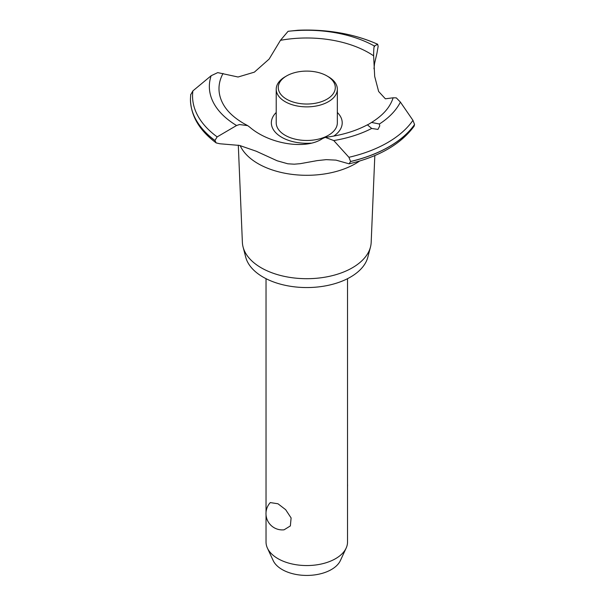 <?xml version="1.0" encoding="UTF-8"?>
<svg xmlns="http://www.w3.org/2000/svg" width="605" height="605" viewBox="0 0 605 605"><rect width="100%" height="100%" fill="white"/><g stroke="black" fill="none" stroke-linecap="round" stroke-linejoin="round"><path stroke-width="0.91" d="M266.034 514.779L266.034 542.027A40.747 23.527 0 0 0 267.402 548.077A40.747 23.527 0 0 0 277.967 558.657A40.747 23.527 0 0 0 317.353 564.745A40.747 23.527 0 0 0 346.158 548.077A40.747 23.527 0 0 0 347.527 542.027L347.527 278.686M270.284 502.581L277.967 503.768L285.651 509.675L291.103 517.94L290.37 525.919L284.085 529.806A16.297 16.297 0 0 1 270.284 502.581M346.158 548.077L340.418 560.502A34.818 20.101 180 0 1 315.818 574.742A34.818 20.101 180 0 1 282.164 569.547A34.818 20.101 180 0 1 273.142 560.502L267.402 548.077M374.82 155.568L371.175 242.416A64.41 37.185 180 0 1 370.472 247.044L367.825 257.216A61.733 35.642 180 0 1 326.087 285.764A61.733 35.642 180 0 1 263.13 277.113A61.733 35.642 180 0 1 245.736 257.216L243.089 247.044A64.41 37.185 180 0 1 242.386 242.416L238.302 145.155M370.472 247.044A64.41 37.185 180 0 1 326.919 276.833A64.41 37.185 180 0 1 261.239 267.811A64.41 37.185 180 0 1 243.089 247.044M359.612 161.043A68.864 39.756 180 0 1 355.475 163.653A68.864 39.756 180 0 1 258.085 163.653A68.864 39.756 180 0 1 240.155 145.593M376.976 53.089L374.548 63.533L373.973 68.826M239.497 145.427L219.917 143.771L216.189 142.924L214.926 140.466L217.165 136.889L236.57 125.507L239.497 124.539L247.695 125.628L249.88 127.269C269.762 144.353 306.107 149.964 322.586 138.53L325.286 137.365L333.763 140.557L348.919 157.292L350.582 161.475L349.085 163.826L336.017 160.128L326.224 159.644L317.209 160.612L300.163 163.69L294.249 164.182L287.829 163.796L277.158 160.786L256.278 151.242L239.497 145.427M297.962 30.25L288.086 31.309L280.448 40.323L269.134 59.071L254.365 72.154L238.052 77.009L217.732 72.615L211.16 75.716L192.897 90.886L190.711 94.735M311.129 143.128A35.43 20.457 180 0 1 281.726 137.29A35.43 20.457 180 0 1 276.22 112.477M280.448 40.323A87.785 50.684 180 0 1 368.853 52.832A87.785 50.684 180 0 1 373.633 55.826C373.686 48.468 374.019 45.375 374.624 46.54M247.695 125.628L243.77 123.503C234.377 117.983 227.692 111.834 223.714 105.066A87.785 50.684 180 0 1 223.033 73.47M377.943 129.417L371.704 128.449L367.515 124.94L371.553 122.452L379.426 123.995L379.736 125.961L377.943 129.417M349.085 163.826C379.191 156.687 400.873 144.141 414.123 126.188L414.554 124.539L412.95 120.327L400.397 102.094L396.305 97.874L393.137 97.798A87.785 50.684 180 0 1 389.847 105.066C386.141 111.38 380.038 117.173 371.553 122.452M393.137 97.798L385.37 98.796L378.632 91.476L374.684 76.404L373.633 55.826M337.34 112.477A35.43 20.457 180 0 1 333.771 136.08M374.064 46.85L374.321 45.972L377.732 44.278C354.061 33.804 327.464 29.131 297.94 30.25A114.224 65.945 180 0 1 377.603 44.263L378.163 46.282L376.968 53.089M328.386 76.752L326.95 75.92L328.386 76.752A30.56 17.643 180 0 1 337.34 89.222L337.34 122.83A30.56 17.643 180 0 1 318.472 139.127A30.56 17.643 180 0 1 285.174 135.301A30.56 17.643 180 0 1 276.22 122.83L276.22 89.222A30.56 17.643 180 0 1 285.174 76.752L286.611 75.92A28.526 16.471 0 0 0 286.611 99.205A28.526 16.471 0 0 0 326.95 99.205A28.526 16.471 0 0 0 326.95 75.92A28.526 16.471 0 0 0 286.611 75.92M337.34 89.222A30.56 17.643 180 0 1 318.472 105.527A30.56 17.643 180 0 1 285.174 101.7A30.56 17.643 180 0 1 276.22 89.222M414.554 124.539A116.334 67.163 180 0 1 389.038 146.743A116.334 67.163 180 0 1 350.582 161.475M414.554 124.607A116.334 67.163 180 0 1 389.038 146.811A116.334 67.163 180 0 1 350.582 161.535M371.697 128.449A97.428 56.25 180 0 1 333.763 140.557M412.95 120.327A114.224 65.945 180 0 1 387.548 142.629A114.224 65.945 180 0 1 348.919 157.292M400.397 102.094A97.428 56.25 180 0 1 379.426 123.995M214.926 140.534A116.334 67.163 180 0 1 190.446 99.47A116.334 67.163 180 0 1 190.446 99.318A116.334 67.163 180 0 1 190.446 99.281M214.926 140.466A116.334 67.163 180 0 1 190.446 99.25A116.334 67.163 180 0 1 190.454 98.849L190.734 94.38M217.165 136.889A114.224 65.945 180 0 1 192.897 90.886M236.57 125.507A97.428 56.25 180 0 1 211.16 75.716M288.086 31.309A97.428 56.25 180 0 1 374.321 45.972M266.034 278.686L266.034 512.435M347.527 486.503A16.297 16.297 0 0 0 347.527 484.151M367.779 124.622C355.793 131.066 341.621 135.308 325.286 137.365M216.189 142.924C199.514 130.559 190.93 116.077 190.446 99.47"/></g></svg>
